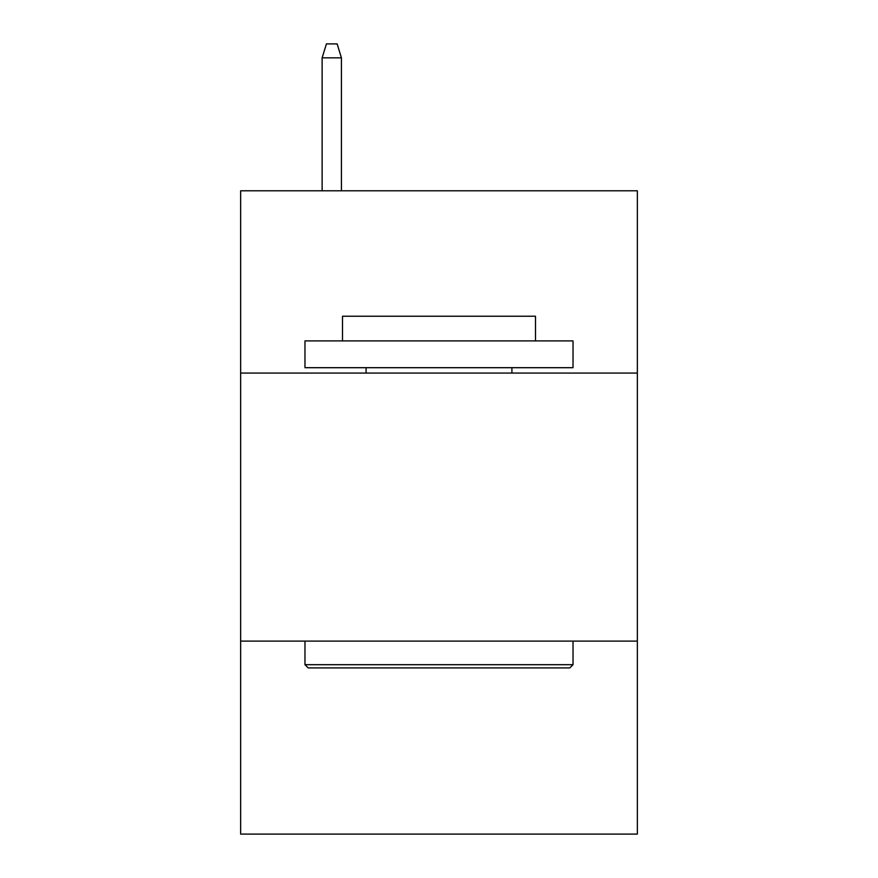 <?xml version="1.0" encoding="UTF-8"?>
<svg xmlns="http://www.w3.org/2000/svg" width="878" height="878" viewBox="0 0 878 878"><rect width="100%" height="100%" fill="white"/><g stroke="black" fill="none" stroke-linecap="round" stroke-linejoin="round"><path stroke-width="1.32" d="M637.351 373.062L637.351 190.789L240.649 190.789L240.649 373.062L637.351 373.062L637.351 834.1L240.649 834.1L240.649 373.062M637.351 641.105L240.649 641.105M308.189 667.917L304.973 664.69L573.027 664.69L569.811 667.917L308.189 667.917M573.027 340.894L573.027 367.695L304.973 367.695L304.973 340.894L573.027 340.894M342.508 340.894L342.508 316.234L535.492 316.234L535.492 340.894M573.027 641.105L573.027 664.69M304.973 641.105L304.973 664.69M511.907 367.695L511.907 373.062M366.093 367.695L366.093 373.062M341.432 190.789L341.432 57.838L322.127 57.838L322.127 190.789M322.127 57.838L326.418 43.9L337.141 43.9L341.432 57.838"/></g></svg>

